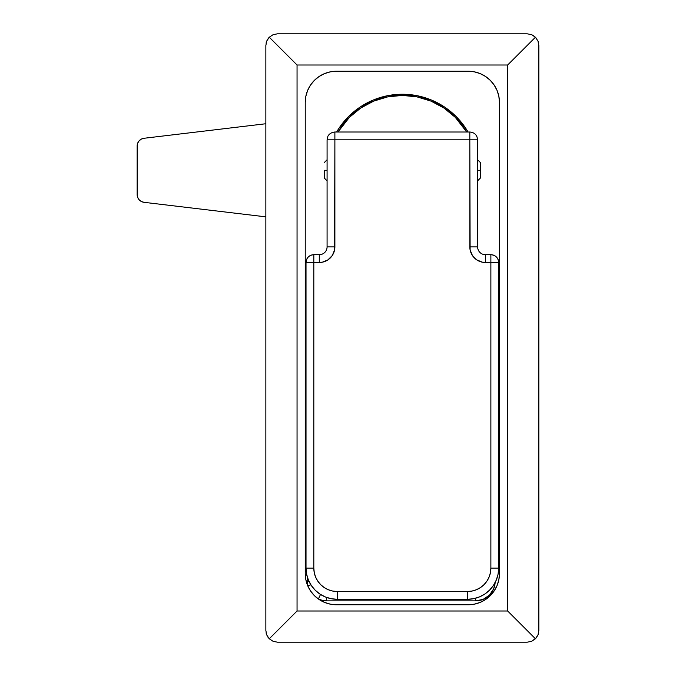 <?xml version="1.0" encoding="UTF-8"?>
<svg xmlns="http://www.w3.org/2000/svg" width="676" height="676" viewBox="0 0 676 676"><rect width="100%" height="100%" fill="white"/><g stroke="black" fill="none" stroke-linecap="round" stroke-linejoin="round"><path stroke-width="1.01" d="M307.656 585.602L310.909 584.875L307.656 585.602A19.503 19.503 0 0 1 307.191 581.36L308.974 581.36L307.191 581.36L307.191 576.569L307.191 581.36A19.503 19.503 0 0 0 307.656 585.602L307.639 585.551M306.431 582.112L305.848 579.67M305.239 451.103L306.017 451.103L305.239 451.103M305.239 380.901L306.017 380.901L305.239 380.901M498.677 380.901L499.463 380.901L498.677 380.901M499.463 102.439A31.197 31.197 0 0 0 468.257 71.242L336.437 71.242A31.197 31.197 0 0 0 305.239 102.439L305.239 573.561L305.839 579.645L307.614 585.5L310.495 590.892L314.382 595.624L319.106 599.502L324.497 602.384L330.353 604.158L336.437 604.758L468.257 604.758L474.349 604.158L480.197 602.384L485.596 599.502L490.32 595.624L494.198 590.892L497.088 585.5L498.863 579.645L499.463 573.561A31.197 31.197 0 0 1 468.257 604.758L336.437 604.758A31.197 31.197 0 0 1 305.239 573.561L305.239 102.439L305.839 96.355L307.614 90.499L310.495 85.108L314.382 80.376L319.106 76.498L324.497 73.616L330.353 71.842L336.437 71.242L468.257 71.242L474.349 71.842L480.197 73.616L485.596 76.498L490.32 80.376L494.198 85.108L497.088 90.499L498.863 96.355L499.463 102.439L499.463 573.561L499.463 102.439L498.863 96.355M306.017 365.302L305.239 365.302L306.017 365.302M499.463 365.302L498.677 365.302L499.463 365.302M468.062 132.014L465.587 128.051L456.123 116.526L444.605 107.07L431.457 100.04L417.185 95.713L402.347 94.251L387.517 95.713L373.245 100.04L360.097 107.07L348.571 116.526L339.115 128.051L336.64 132.014A76.05 76.05 0 0 1 468.062 132.014M306.017 373.101L305.239 373.101L306.017 373.101M499.463 373.101L498.677 373.101L499.463 373.101M536.195 637.924L531.623 641.313L527.153 642.2L277.549 642.2L527.153 642.2L531.623 641.313L535.426 638.769L507.651 611.003L507.651 64.997L297.051 64.997L297.051 611.003L507.651 611.003L535.426 638.769L537.961 634.975L536.195 637.924M536.879 38.997L535.426 37.231L531.623 34.687L527.153 33.8L277.549 33.8L527.153 33.8L531.623 34.687L533.651 35.769L536.879 38.997L535.426 37.231L507.651 64.997L297.051 64.997L297.051 611.003L269.276 638.769L267.823 637.003L269.276 638.769L297.051 611.003L507.651 611.003L507.651 64.997L535.426 37.231L537.961 41.025L538.848 45.503L538.848 630.497L538.848 45.503L537.961 41.025A11.703 11.703 0 0 1 538.628 43.213M268.507 38.076L269.276 37.231L297.051 64.997L269.276 37.231L273.07 34.687L277.549 33.8L273.07 34.687L269.276 37.231L266.741 41.025L268.507 38.076M266.741 41.025L265.854 45.503L265.854 630.497L265.854 45.503L266.741 41.025A11.703 11.703 0 0 0 266.074 43.213M267.823 637.003L269.276 638.769L273.07 641.313L277.549 642.2L273.07 641.313L269.276 638.769L266.741 634.975L265.854 630.497L266.741 634.975A11.703 11.703 0 0 1 266.074 632.787M537.961 634.975L538.848 630.497L537.961 634.975A11.703 11.703 0 0 0 538.628 632.787M269.276 638.769L266.741 634.975M535.426 37.231L537.961 41.025M456.123 116.526L444.605 107.07M348.571 116.526L339.115 128.051M475.667 600.863L483.129 599.375L489.458 595.15L493.683 588.821L495.136 582.543A19.503 19.503 0 0 1 475.667 600.863L475.667 598.209L475.667 600.863L326.694 600.863L475.667 600.863M498.677 451.103L499.463 451.103L498.677 451.103M336.437 604.758L331.646 604.386M331.629 604.386L330.894 604.26M329.212 603.913L326.956 603.288M326.947 603.279L325.435 602.755M323.694 602.037L322.528 601.488M322.477 601.463L320.061 600.111M318.379 598.995L322.427 600.389L326.694 600.863L326.694 597.466L326.694 600.863A19.503 19.503 0 0 1 318.379 598.995L320.517 594.457L318.379 598.995M499.463 443.304L498.677 443.304L499.463 443.304M306.017 443.304L305.239 443.304L306.017 443.304M327.674 136.839L327.083 139.814L327.083 246.892L327.083 139.814L334.882 139.814L334.882 132.014L334.882 139.814L469.82 139.814L469.82 132.014L469.82 139.814L477.619 139.814L469.82 139.814L469.82 246.892L477.619 246.892A7.799 7.799 0 0 0 485.419 254.7L490.877 254.7L485.419 254.7L485.419 262.499L485.419 254.7A7.799 7.799 0 0 1 477.619 246.892L477.619 139.814L477.619 246.892L469.82 246.892A15.599 15.599 0 0 0 485.419 262.499L490.877 262.499L490.877 568.102A23.398 23.398 0 0 1 467.479 591.5L337.223 591.5A23.398 23.398 0 0 1 313.816 568.102L306.017 568.102L306.617 574.186L308.391 580.042L311.281 585.433L315.16 590.165L319.883 594.043L325.283 596.925L331.13 598.699L337.223 599.299A31.197 31.197 0 0 1 306.017 568.102L306.017 262.499L306.017 568.102A31.197 31.197 0 0 0 337.223 599.299L467.479 599.299L473.563 598.699L479.419 596.925L484.81 594.043L489.542 590.165L493.421 585.433L496.302 580.042L498.077 574.186L498.677 568.102A31.197 31.197 0 0 1 467.479 599.299L337.223 599.299L337.223 591.5L467.479 591.5L472.042 591.052L476.436 589.717L480.484 587.554L484.024 584.647L486.94 581.098L489.103 577.059L490.43 572.665L490.877 568.102L490.877 262.499L482.377 262.195L476.749 259.863L472.448 255.562L470.116 249.943L469.82 139.814L334.882 139.814L334.578 249.943L332.254 255.562L327.945 259.863L322.325 262.195L313.816 262.499L313.816 568.102L314.272 572.665L315.599 577.059L317.762 581.098L320.678 584.647L324.218 587.554L328.266 589.717L332.651 591.052L337.223 591.5L337.223 599.299M334.578 249.943L334.882 246.892L327.083 246.892A7.799 7.799 0 0 1 319.283 254.7L313.816 254.7L319.283 254.7L319.283 262.499A15.599 15.599 0 0 0 334.882 246.892L334.882 139.814L327.083 139.814L327.877 136.383C327.708 136.484 329.364 132.504 334.882 132.014L469.82 132.014C474.518 132.428 477.112 135.031 477.619 139.814L477.028 136.839M498.677 262.499L498.677 568.102L498.677 262.499C498.22 257.759 495.618 255.156 490.877 254.7A7.799 7.799 0 0 1 498.677 262.499L490.877 262.499L490.877 254.7L490.877 262.499L498.677 262.499M490.877 568.102L498.677 568.102L490.877 568.102M467.479 599.299L467.479 591.5L467.479 599.299A31.197 31.197 0 0 0 498.677 568.102M306.017 568.102L313.816 568.102L313.816 254.7L313.816 262.499L319.283 262.499L319.283 254.7A7.799 7.799 0 0 0 327.083 246.892L334.882 246.892M313.816 262.499L306.017 262.499L313.816 262.499M313.816 254.7C309.084 255.156 306.481 257.759 306.017 262.499A7.799 7.799 0 0 1 313.816 254.7M338 132.014A74.884 74.884 0 0 1 466.702 132.014L455.294 117.354L443.955 108.042L431.009 101.121L416.957 96.862L402.347 95.417L387.745 96.862L373.693 101.121L360.747 108.042L349.399 117.354L338 132.014M464.606 128.702L455.294 117.354L443.955 108.042M360.747 108.042L349.399 117.354L340.087 128.702M144.022 202.318L265.854 216.852L144.022 202.318L141.335 201.49L139.121 199.75L137.659 197.341L137.152 194.578L137.152 146.024L137.659 143.253L139.121 140.845L141.335 139.112L144.022 138.276L265.854 123.742L144.022 138.276A7.799 7.799 0 0 0 137.152 146.024L137.152 194.578A7.799 7.799 0 0 0 144.022 202.318L141.335 201.49M139.121 199.75L137.659 197.341M477.619 170.301L480.349 170.301L480.349 162.502L480.349 178.101L480.349 170.301L477.619 170.301M324.353 170.301L327.083 170.301L324.353 170.301L324.353 178.101L324.353 170.301M477.619 159.773L480.349 162.502M327.083 159.773L324.353 162.502M327.083 180.83L324.353 178.101M477.619 180.83L480.349 178.101"/></g></svg>
